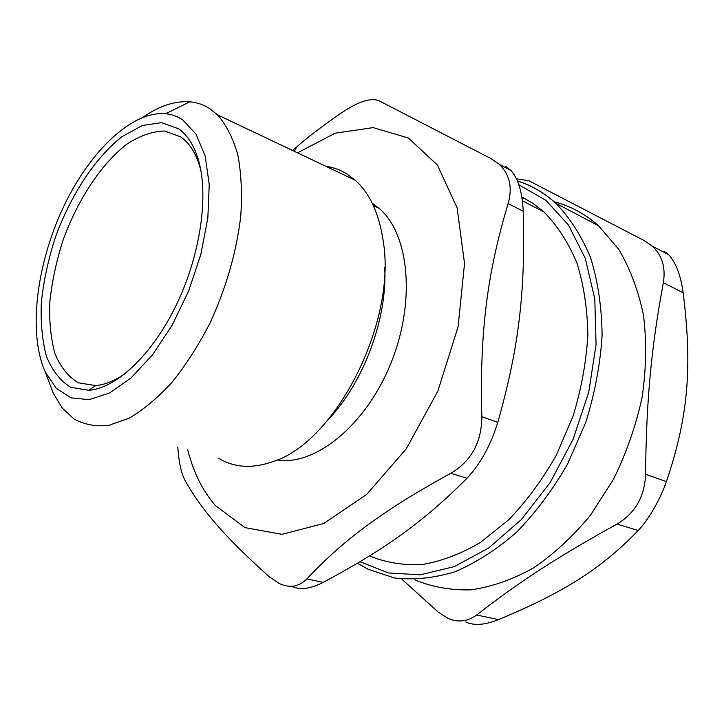<?xml version="1.0" encoding="UTF-8"?>
<svg xmlns="http://www.w3.org/2000/svg" width="724" height="724" viewBox="0 0 724 724"><rect width="100%" height="100%" fill="white"/><g stroke="black" fill="none" stroke-linecap="round" stroke-linejoin="round"><path stroke-width="1.09" d="M126.211 372.842C115.469 380.498 105.297 384.743 95.704 385.575L78.319 382.797C68.318 376.752 60.535 367.005 54.961 353.565C50.798 338.452 49.087 321.248 49.829 301.962C51.938 281.998 56.237 261.708 62.735 241.092C77.332 200.322 101.098 163.923 127.017 144.04C140.04 135.596 152.592 131.261 164.656 131.017L180.828 136.945C189.19 142.818 195.471 152.529 199.643 166.077L200.973 170.991M683.157 292.758C692.388 366.625 688.479 416.68 666.388 481.605L645.6 474.292C646.224 400.508 651.401 346.859 663.356 282.668L683.157 292.758C680.804 275.726 676.071 263.129 668.958 254.984L664.152 251.273M645.6 474.292C644.659 496.646 635.138 513.244 617.047 524.067L638.161 530.52C648.016 520.592 660.713 498.646 666.388 481.605M638.161 530.52C600.305 569.815 562.448 592.956 498.465 619.617L476.673 614.984C517.859 582.883 556.593 557.408 617.047 524.067M465.767 622.006C474.12 625.835 485.026 625.038 498.465 619.617M401.657 578.983L438.029 611.916L447.921 618.332M516.42 178.783L528.828 180.719L644.514 240.757L652.116 245.997C662.071 255.165 665.818 267.391 663.356 282.668M476.673 614.984C467.623 621.644 458.011 622.749 447.839 618.296M522.085 198.684L525.045 198.575M554.186 201.806C570.385 205.915 585.182 213.906 598.567 225.788L618.767 249.391C630.07 268.486 638.324 290.478 643.509 315.347C646.695 341.484 646.242 368.76 642.143 397.177C635.934 425.64 626.387 453.016 613.49 479.306L590.467 515.198C572.811 536.565 553.724 554.204 533.208 568.132C512.339 579.634 491.614 586.874 471.016 589.843C450.916 590.404 432.21 587.064 414.879 579.843M369.575 555.914C385.756 562.593 403.268 565.471 422.11 564.557C441.441 561.29 460.926 553.887 480.555 542.366L508.818 519.678C526.71 501.044 542.548 479.523 556.34 455.125L573.01 416.237C581.336 389.032 586.277 361.964 587.843 335.031C587.408 308.804 583.734 284.686 576.82 262.694C568.231 242.377 557.236 225.435 543.842 211.87L533.19 203.516L521.805 196.91M523.217 211.236C525.506 290.577 519.126 347.321 497.786 422.318L481.831 416.716C479.514 332.343 487.442 272.025 508.158 203.562L523.217 211.236C522.33 192.403 518.284 178.873 511.081 170.656L505.904 166.583M481.831 416.716C481.668 442.246 471.333 461.107 450.835 473.288L467.016 478.229C480.419 463.939 490.673 445.305 497.786 422.318M467.016 478.229C422.979 522.447 383.72 549.978 323.248 582.386L306.858 578.91C342.615 540.81 382.245 510.773 450.835 473.288M291.935 586.277C299.845 590.286 310.279 588.992 323.248 582.386M297.537 152.836L335.23 133.171L373.141 127.614L408.318 137.994L437.432 165.054L457.116 207.888L464.536 263.509L458.084 326.759L437.939 390.933L406.227 448.889L366.67 494.447L323.782 523.479L281.989 534.339L244.974 527.615L215.336 505.497C202.548 490.646 193.344 472.111 187.742 449.894M372.227 203.227L379.005 208.268C409.286 233.608 416.074 301.79 390.698 363.719C365.575 425.775 314.759 466.292 277.138 459.939M384.716 267.192C387.648 317.972 363.584 382.933 328.28 419.54M177.796 447.179C178.801 461.803 181.081 472.609 184.638 479.578C192.159 493.614 202.467 508.221 215.571 523.416C228.422 538.475 246.251 556.213 269.075 576.612L279.419 583.598C289.899 588.359 299.039 586.802 306.858 578.91M511.09 170.638L499.243 164.312L491.062 158.637L379.023 100.754C370.95 97.568 358.706 101.423 342.289 112.329C325.076 124.048 310.017 135.442 297.112 146.51L292.55 150.465M499.234 164.321C509.687 174.276 512.664 187.353 508.158 203.562M178.439 128.718L161.497 122.655L142.275 125.514L122.13 136.619C95.052 157.642 70.246 195.824 54.961 238.522C48.137 260.106 43.603 281.364 41.34 302.279C40.499 322.497 42.218 340.552 46.481 356.443C52.219 370.588 60.3 380.86 70.699 387.277L88.835 390.299C116.636 388.254 152.701 354.353 176.701 304.189C200.711 254.07 209.019 194.503 198.186 159.135C193.797 144.936 187.208 134.8 178.439 128.718M325.881 166.294C333.284 167.353 340.244 169.868 346.76 173.832L355.348 180.276C369.692 193.29 378.923 213.218 383.05 240.078C397.422 321.221 335.818 442.454 273.029 461.577C252.414 468.826 234.359 467.767 218.892 458.382M182.747 119.922L196.032 134.112L205.136 155.959L209.236 184.448L207.842 217.942L200.865 254.26L188.692 290.876L172.167 325.203L152.511 354.841L131.135 377.865L109.541 393.005L89.106 399.648L71.006 397.856L56.137 388.209L45.141 371.674C28.091 333.574 36.218 266.07 62.309 209.453C88.328 152.873 131.225 110.627 165.696 113.731C171.841 114.356 177.525 116.419 182.747 119.922M48.725 381.195L53.142 392.888L62.237 408.01L73.821 418.852C84.111 424.572 95.722 426.753 108.663 425.413L129.198 418.119C143.533 409.721 157.823 397.775 172.068 382.263C185.95 364.923 198.629 345.131 210.096 322.886C226.286 287.528 236.513 251.925 240.766 216.069C242.25 193.398 241.255 172.936 237.789 154.692C233.01 138.13 226.259 124.854 217.562 114.872L209.661 108.546C203.525 104.672 196.892 102.428 189.751 101.812C174.81 100.79 159.235 105.93 143.017 117.234M357.484 563.254L367.928 569.182L394.444 577.951C413.666 580.214 433.767 578.168 454.762 571.815C475.912 562.892 496.492 549.715 516.502 532.276C535.733 512.574 552.801 489.741 567.716 463.785L585.779 422.318C594.847 393.259 600.286 364.308 602.096 335.456C601.762 307.347 597.952 281.491 590.666 257.871C581.589 236.042 569.942 217.806 555.715 203.173C544.104 192.647 531.326 185.235 517.389 180.928M518.855 184.792L545.842 200.313L568.512 225.101L585.282 258.432L594.784 298.903L596.069 344.398L588.73 392.218L573.064 439.341L550.05 482.727L521.244 519.66L488.619 548.068L454.274 566.62L420.273 574.838L388.381 572.937L360.063 561.724M652.125 245.988L668.958 254.984M517.434 181.027C531.316 185.371 544.077 192.747 555.715 203.173L598.567 225.788M373.376 205.661L379.005 208.268M294.288 151.298L297.112 146.51M199.643 166.077L198.186 159.135M95.704 385.575L88.835 390.299M217.562 114.872L355.348 180.276M45.141 371.674L53.142 392.888M165.696 113.731L189.751 101.812M522.375 200.774L543.842 211.87"/></g></svg>
